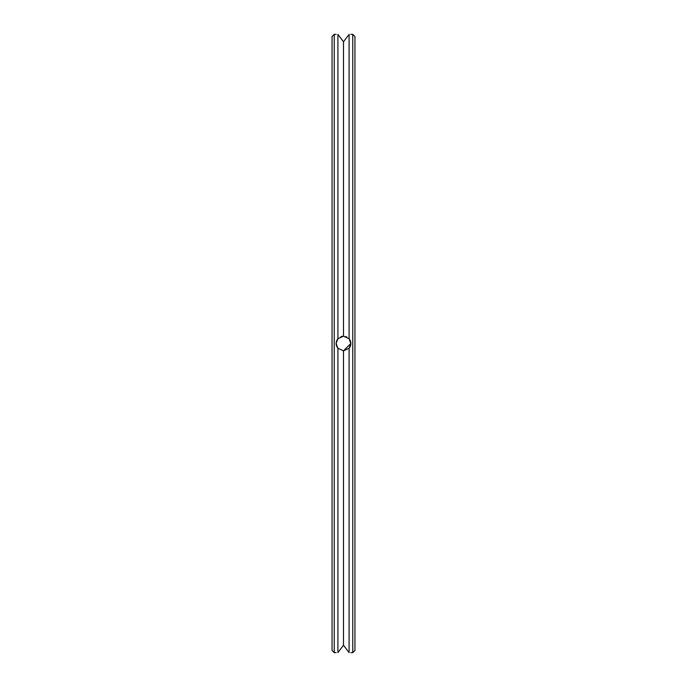 <?xml version="1.0" encoding="UTF-8"?>
<svg xmlns="http://www.w3.org/2000/svg" width="687" height="687" viewBox="0 0 687 687"><rect width="100%" height="100%" fill="white"/><g stroke="black" fill="none" stroke-linecap="round" stroke-linejoin="round"><path stroke-width="1.03" d="M354.947 343.5L354.947 36.548L352.749 34.35L352.749 652.65L354.947 650.452L354.947 343.5M349.09 652.616L343.5 645.23L349.09 652.616C351.375 652.659 351.375 652.659 349.09 652.616C351.375 652.659 351.375 652.659 349.09 652.616L349.09 348.24L349.657 347.476M350.43 345.879L350.825 343.5L349.09 338.76L349.09 34.384C351.375 34.341 351.375 34.341 349.09 34.384C351.375 34.341 351.375 34.341 349.09 34.384L343.5 41.77L339.902 37.029M350.825 343.423L350.791 342.804M352.749 34.35L350.714 34.35M337.661 347.931L336.175 343.5L336.347 341.911L336.175 343.251L337.91 338.76L337.91 34.384C335.625 34.341 335.625 34.341 337.91 34.384C335.625 34.341 335.625 34.341 337.91 34.384L343.5 41.77L343.5 336.175L337.91 338.76A7.325 7.325 0 0 0 337.91 348.24L343.5 350.825L349.09 348.24L350.825 343.5L343.5 350.825L349.09 348.24A7.325 7.325 0 0 0 349.09 338.76L343.474 336.175M350.25 340.649L349.82 339.782L350.25 340.649M346.823 336.974L345.776 336.536M342.349 336.261L340.924 336.639M336.716 346.274L336.518 345.733M338.442 338.202L337.927 338.743M350.791 344.239L350.825 343.5M349.786 339.739L349.142 338.82L349.786 339.739M337.91 348.24L337.91 652.616C335.625 652.659 335.625 652.659 337.91 652.616C335.625 652.659 335.625 652.659 337.91 652.616L343.5 645.23L343.5 350.825L349.09 348.24M343.5 645.23L339.902 649.971M337.91 338.76L337.411 339.421M336.999 340.117L336.604 341.01M336.175 343.577L336.235 344.453M343.5 41.77L349.09 34.384M336.175 652.65L334.251 652.65L334.251 34.35L336.175 34.35M334.251 652.65L332.053 650.452L332.053 36.548L334.251 34.35M350.825 652.65L352.749 652.65"/></g></svg>
